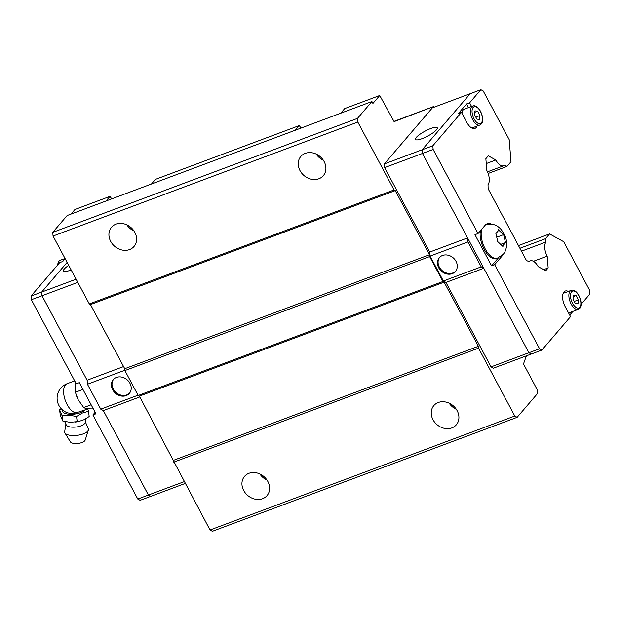 <?xml version="1.0" encoding="UTF-8"?>
<svg xmlns="http://www.w3.org/2000/svg" width="621" height="621" viewBox="0 0 621 621"><rect width="100%" height="100%" fill="white"/><g stroke="black" fill="none" stroke-linecap="round" stroke-linejoin="round"><path stroke-width="0.93" d="M85.193 421.876A9.672 3.858 173 0 1 85.209 421.954A9.672 3.858 173 0 1 84.603 423.631A9.672 3.858 173 0 1 74.062 427.17A9.672 3.858 173 0 1 66.02 424.306A9.672 3.858 173 0 1 66.012 424.228M129.548 249.58A14.795 12.436 40.6 0 1 112.44 244.022A14.795 12.436 40.6 0 1 111.532 227.247A14.795 12.436 40.6 0 1 115.98 224.165A14.795 12.436 40.6 0 1 133.088 229.723A14.795 12.436 40.6 0 1 133.996 246.498A14.795 12.436 40.6 0 1 129.548 249.58M134.02 230.996A14.795 12.436 40.6 0 1 126.847 224.849M318.845 178.778A14.795 12.436 40.6 0 1 301.736 173.22A14.795 12.436 40.6 0 1 300.828 156.453A14.795 12.436 40.6 0 1 305.276 153.371A14.795 12.436 40.6 0 1 322.384 158.929A14.795 12.436 40.6 0 1 323.293 175.696A14.795 12.436 40.6 0 1 318.845 178.778M323.308 160.195A14.795 12.436 40.6 0 1 316.143 154.055M262.567 498.702A14.795 12.436 40.6 0 1 245.466 493.144A14.795 12.436 40.6 0 1 244.55 476.369A14.795 12.436 40.6 0 1 248.998 473.287A14.795 12.436 40.6 0 1 266.106 478.845A14.795 12.436 40.6 0 1 267.014 495.62A14.795 12.436 40.6 0 1 262.567 498.702M267.038 480.118A14.795 12.436 40.6 0 1 259.865 473.97M451.863 427.9A14.795 12.436 40.6 0 1 434.754 422.342A14.795 12.436 40.6 0 1 433.846 405.575A14.795 12.436 40.6 0 1 438.294 402.493A14.795 12.436 40.6 0 1 455.403 408.051A14.795 12.436 40.6 0 1 456.311 424.818A14.795 12.436 40.6 0 1 451.863 427.9M456.334 409.317A14.795 12.436 40.6 0 1 449.162 403.176M129.642 393.039A10.588 8.896 40.6 0 1 126.777 394.902A10.588 8.896 40.6 0 1 114.706 391.137A10.588 8.896 40.6 0 1 113.589 379.284M116.453 377.428A10.588 8.896 40.6 0 1 128.694 381.403A10.588 8.896 40.6 0 1 129.354 393.404A10.588 8.896 40.6 0 1 126.164 395.616A10.588 8.896 40.6 0 1 113.922 391.634A10.588 8.896 40.6 0 1 113.27 379.633A10.588 8.896 40.6 0 1 116.453 377.428M71.136 269.894A12.327 2.81 151.9 0 1 69.956 270.36A12.327 2.81 151.9 0 1 63.427 271.09A12.327 2.81 151.9 0 1 68.706 265.353M85.155 421.38L88.516 429.328A12.063 4.813 173 0 1 88.407 429.988A12.063 4.813 173 0 1 87.732 431.137A12.063 4.813 173 0 1 75.731 435.484A12.063 4.813 173 0 1 64.856 432.876A12.063 4.813 173 0 1 64.592 432.263L65.935 423.739M88.407 429.988L85.193 440.072A7.576 3.02 173 0 1 84.774 440.786A7.576 3.02 173 0 1 77.237 443.518A7.576 3.02 173 0 1 70.406 441.88L64.856 432.876M61.161 408.649L59.616 409.798L60.253 415.069L62.737 420.976L70.088 422.327L78.743 421.496A14.694 5.861 173 0 1 75.444 422.055M87.802 409.006L88.531 411.257L82.438 413.012L76.554 416.443L69.218 415.239L62.092 415.713L59.608 409.806M78.743 421.496L84.479 419.548L89.176 416.52L88.531 411.257M78.114 399.629L78.106 399.629A15.471 7.599 -110.5 0 1 75.801 393.466L78.114 399.629L83.688 407.562C85.349 408.564 88.531 408.998 93.235 408.866L93.305 408.843M75.56 382.505L75.7 393.062M455.705 271.098A10.588 8.896 40.6 0 1 452.833 272.953A10.588 8.896 40.6 0 1 440.77 269.188A10.588 8.896 40.6 0 1 439.645 257.335M452.228 273.667A10.588 8.896 40.6 0 1 439.986 269.685A10.588 8.896 40.6 0 1 439.334 257.684A10.588 8.896 40.6 0 1 442.517 255.479A10.588 8.896 40.6 0 1 454.758 259.454A10.588 8.896 40.6 0 1 455.41 271.462A10.588 8.896 40.6 0 1 452.228 273.667M422.047 138.677A12.327 2.81 151.9 0 1 415.519 139.407A12.327 2.81 151.9 0 1 419.835 134.346A12.327 2.81 151.9 0 1 430.733 128.531A12.327 2.81 151.9 0 1 437.269 127.794A12.327 2.81 151.9 0 1 432.953 132.863A12.327 2.81 151.9 0 1 422.047 138.677M496.854 237.16L503.639 234.622L505.494 242.578L502.536 246.017M502.948 246.498L497.18 241.088M497.739 241.515L495.892 233.566L498.842 230.119M531.234 354.032L493.4 368.183L491.048 366.887L528.898 352.728L531.258 354.04L541.908 350.058L570.528 316.648L565.203 306.681A11.605 5.698 -110.5 0 1 563.977 291.94A11.605 5.698 -110.5 0 1 565.234 291.039A11.605 5.698 -110.5 0 1 568.324 291.435M477.006 126.102A11.605 5.698 -110.5 0 1 476.183 127.522A11.605 5.698 -110.5 0 1 474.925 128.423A11.605 5.698 -110.5 0 1 466.775 122.329L461.45 112.37L458.376 113.519L466.557 103.971L469.631 102.822L471.572 106.455M461.962 113.317A10.153 4.991 -110.5 0 1 463.134 109.987A10.153 4.991 -110.5 0 1 464.229 109.203L472.752 106.012A10.153 4.991 69.5 0 0 471.649 106.804A10.153 4.991 69.5 0 0 472.146 118.51A10.153 4.991 69.5 0 0 479.862 125.031L481.306 123.998C485.537 119.55 479.195 103.684 472.752 106.012M541.908 350.058L539.556 348.761L528.906 352.744L422.49 153.441L422.179 149.762L470.229 93.678L480.871 89.696L483.223 90.992L509.166 139.57L511.013 161.677L506.922 166.451L504.857 164.961A11.31 5.558 69.5 0 1 503.701 165.768A11.31 5.558 69.5 0 1 495.837 159.985L488.308 155.832L485.855 158.697L486.841 170.488A11.31 5.558 69.5 0 1 488.021 184.616L488.145 188.776L526.453 260.525L529.162 261.674A11.31 5.558 69.5 0 1 530.318 260.867A11.31 5.558 69.5 0 1 538.182 266.65L545.712 270.803L548.164 267.938L547.179 256.147A11.318 5.558 69.5 0 1 545.999 242.011L545.502 238.697L549.593 233.923L563.705 241.709L589.639 290.286L589.95 293.974L581.085 304.321M574.223 301.441L578.368 299.889L577.988 303.832L575.302 303.467L572.997 299.151L573.377 295.2L576.063 295.573L578.368 299.889M573.245 296.628L576.063 295.573M578.291 309.382L579.742 308.35C583.973 303.902 577.631 288.028 571.18 290.364A10.153 4.991 69.5 0 0 570.086 291.156A10.153 4.991 69.5 0 0 570.575 302.862A10.153 4.991 69.5 0 0 578.291 309.382L569.775 312.565A10.153 4.991 -110.5 0 1 568.417 312.689M572.95 311.385L569.729 315.142M563.868 292.08A11.605 5.698 -110.5 0 1 565.25 292.584M475.787 117.09L479.94 115.537L479.552 119.48L476.866 119.116L474.568 114.8L474.949 110.856L477.634 111.221L479.94 115.537M474.809 112.277L477.634 111.221M473.924 127.251A11.605 5.698 -110.5 0 1 473.218 128.539M468.498 107.604L466.557 103.971M469.631 102.822L480.871 89.696M443.378 281.01L481.236 266.851L483.798 268.264L445.948 282.431L443.378 281.01L430.074 256.1L429.74 252.064L384.64 167.608L384.337 163.928L432.829 145.78L461.45 112.37M502.8 254.789A18.125 8.911 -110.5 0 1 501.815 256.326L494.658 264.678L491.584 265.835L474.956 234.691L478.03 233.543L433.14 149.459L432.829 145.78M478.03 233.543L485.187 225.19A18.125 8.911 -110.5 0 1 487.151 223.777A18.125 8.911 -110.5 0 1 491.312 224.072M539.556 348.761L494.658 264.678M498.283 229.692L504.05 235.103M505.494 242.578L500.868 244.301M485.218 224.81C491.871 222.986 497.351 224.771 501.659 230.166C504.764 235.049 506.278 238.363 506.2 240.094C506.899 242.074 507.217 250.116 503.103 254.447L496.676 258.615A17.838 8.764 -110.5 0 1 484.737 250.317A17.838 8.764 -110.5 0 1 480.421 230.748M491.584 265.835L498.298 257.994M422.49 153.441L433.14 149.459M533.416 261.294L547.179 256.147M521.469 251.187L545.999 242.011M486.259 163.571L495.837 159.985M429.74 252.064L467.59 237.905M430.074 256.1L467.931 241.942L467.597 237.921M481.236 266.851L467.931 241.942M384.64 167.608L422.497 153.457M491.048 366.887L445.948 282.431M384.337 163.928L432.371 107.852L470.206 93.701M340.758 113.208L344.717 108.59L379.734 95.494L394.102 121.623L433.388 106.641L433.761 107.332M379.734 95.494L372.934 103.435L371.932 101.549L357.517 118.378L52.754 232.363L53.057 236.042L89.308 303.933L394.071 189.948L357.82 122.058L357.517 118.378M394.071 189.948L395.251 190.593L429.499 254.742L429.654 256.589L124.891 370.566L138.188 395.484L139.368 396.128L210.022 530.008L212.374 531.304L517.138 417.32L514.786 416.023L478.535 348.14L173.771 462.125M478.535 348.14L478.387 346.293L444.131 282.151L442.959 281.499L429.654 256.589M526.391 355.841L523.487 363.953L537.274 389.771L537.584 393.458L517.138 417.32M67.13 262.396L41.708 292.072L42.018 295.751L87.111 380.223L123.579 366.569M67.122 262.38L41.7 292.064L42.003 295.743L87.111 380.223L87.445 384.244L100.749 409.154L103.311 410.566L148.419 495.022L150.794 496.311M139.795 396.935L103.327 410.574L148.419 495.046L150.771 496.342L140.129 500.324L137.777 499.028L92.878 414.944L95.153 412.297M82.942 389.429L75.49 392.216M91.14 404.776L83.688 407.562M88.461 408.758L76.01 412.887A9.237 3.687 173 0 1 66.757 412.53A15.471 15.471 0 0 1 67.138 383.7A15.471 7.599 -110.5 0 0 65.469 384.904A15.471 7.599 -110.5 0 0 65.469 400.933A15.471 7.599 -110.5 0 0 76.01 412.887M62.092 415.713L62.737 420.976M76.554 416.443L77.198 421.706M65.143 258.685L62.752 261.48L59.67 262.636L31.05 296.046L31.36 299.726L76.251 383.809L79.325 382.66L95.952 413.796L92.878 414.944M148.419 495.046L137.777 499.028M42.003 295.743L31.36 299.726M41.7 292.064L31.05 296.046M124.86 370.248L87.445 384.244M138.041 395.204L100.749 409.154M184.196 481.648L148.419 495.022M76.104 279.202L41.708 292.072M77.796 282.369L42.018 295.751M185.167 483.464L150.771 496.326M488.129 173.476L506.922 166.451M543.608 269.638L548.164 267.938M519.909 248.268L545.502 238.697M518.465 245.559L549.593 233.923M395.251 190.593L90.48 304.577L124.736 368.727L124.891 370.566M90.48 304.577L89.308 303.933M52.754 232.363L67.161 215.534L371.932 101.549M71.011 214.098L74.97 209.471L109.987 196.376L105.927 201.119M433.388 106.641L393.97 121.382M124.736 368.727L429.499 254.742M442.959 281.499L138.188 395.484M444.131 282.151L139.368 396.128M478.387 346.293L173.616 460.277M514.786 416.023L210.022 530.008M357.82 122.058L53.057 236.042M151.462 184.01L155.421 179.384L299.283 125.582L295.223 130.317M299.283 125.582L301.061 128.136M109.987 196.376L111.764 198.937M57.784 264.833A10.153 4.991 -110.5 0 1 58.987 261.138A10.153 4.991 -110.5 0 1 60.082 260.354L65.05 258.499M497.716 258.227A17.838 8.764 -110.5 0 1 485.381 249.223A17.838 8.764 -110.5 0 1 481.749 229.203M481.376 122.888A8.989 4.417 69.5 0 0 480.421 111.469A8.989 4.417 69.5 0 0 473.124 107.449A8.989 4.417 69.5 0 0 474.079 118.867A8.989 4.417 69.5 0 0 481.376 122.888M579.804 307.24A8.989 4.417 69.5 0 0 578.85 295.821A8.989 4.417 69.5 0 0 571.561 291.792A8.989 4.417 69.5 0 0 572.515 303.219A8.989 4.417 69.5 0 0 579.804 307.24M500.379 256.869L501.815 256.326M84.658 410.186A11.675 4.657 173 0 1 70.786 414.316A11.675 4.657 173 0 1 62.48 409.93M85.209 421.954L85.931 418.616M66.02 424.306L64.499 421.224M57.295 265.408L58.638 261.379L60.082 260.354M74.691 380.883L67.138 383.7M571.18 290.364L563.154 293.368M479.862 125.031L471.836 128.035M528.696 261.472L530.318 260.867M487.485 171.831L503.701 165.768"/></g></svg>
